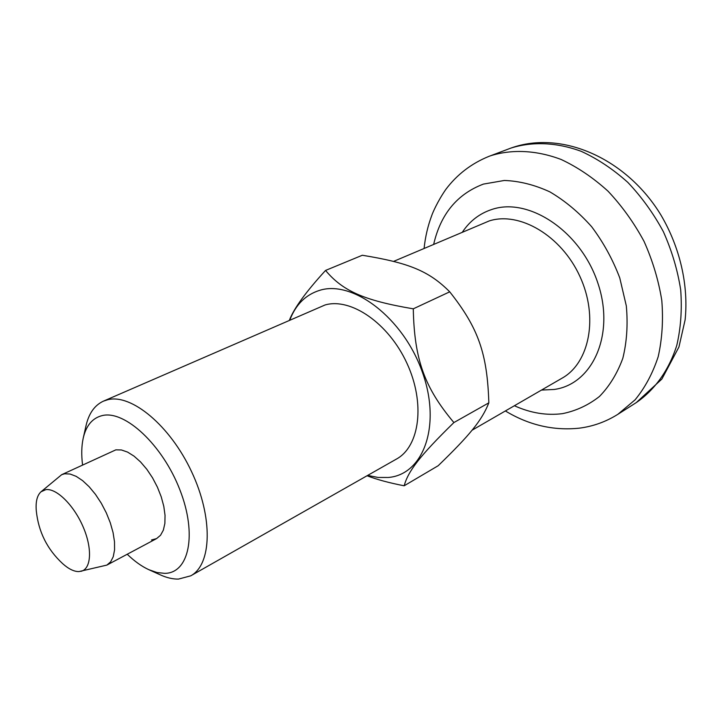 <?xml version="1.0" encoding="UTF-8"?>
<svg xmlns="http://www.w3.org/2000/svg" width="722" height="722" viewBox="0 0 722 722"><rect width="100%" height="100%" fill="white"/><g stroke="black" fill="none" stroke-linecap="round" stroke-linejoin="round"><path stroke-width="1.08" d="M41.028 491.772L61.686 474.679L64.718 473.767L70.124 474.038L76.18 476.349L82.615 480.635L89.149 486.736L95.466 494.371L101.27 503.198L106.287 512.81L110.276 522.746L113.056 532.547L114.5 541.744L114.563 549.92L113.246 556.707L110.646 561.833L106.883 565.091L78.933 571.589C74.05 571.643 68.617 568.99 62.652 563.638C47.255 549.379 38.474 531.816 36.308 510.941C35.522 501.781 37.102 495.391 41.028 491.772L45.775 489.66C56.424 487.973 73.969 505.256 83.229 527.105C92.615 548.928 91.216 569.297 80.819 571.355M151.494 540.002L156.602 538.585L160.537 535.264L163.352 530.138L164.878 523.414L165.04 515.373L163.804 506.357L161.223 496.799L157.405 487.133L152.532 477.82L146.828 469.291L140.555 461.945L134.03 456.133L127.55 452.08L121.404 449.959L115.863 449.842L61.686 474.679M149.364 569.929L160.212 574.811C166.647 577.753 172.738 579.179 178.469 579.089L190.752 575.822C211.781 564.631 213.297 517.656 191.565 471.656C170.085 425.565 131.404 393.643 107.804 399.708L103.417 401.152C94.519 405.277 88.689 413.625 85.909 426.197L83.301 437.803M127.225 554.243C134.418 561.202 141.593 566.337 148.759 569.658L156.972 572.519L164.679 573.349C188.938 573.385 197.467 534.596 179.868 489.796C162.603 444.933 124.87 409.979 102.316 415.565C92.425 417.993 86.035 425.61 83.156 438.444C81.514 446.169 81.315 454.995 82.561 464.923M190.752 575.822L396.45 459.066C419.735 446.44 425.502 403.183 406.928 363.256C388.617 323.221 350.883 297.446 325.08 304.964L103.417 401.152M367.056 475.753C376.767 479.516 389.131 482.865 404.158 485.789C408.183 471.186 419.5 456.205 453.894 422.56C424.536 387.633 414.293 359.484 413.282 308.826L449.725 291.823C428.751 270.723 408.309 262.763 362.327 255.254L325.55 270.434C306.065 291.697 294.034 308.24 289.459 320.072M367.66 475.41L378.157 477.468L388.292 477.477C423.426 474.715 441.702 425.565 422.253 371.83C403.291 317.978 352.905 279.793 319.72 290.325C305.74 294.675 295.803 304.522 289.901 319.882M449.725 291.823C478.478 328.131 487.269 353.59 488.839 402.831C481.782 420.637 469.553 435.294 438.191 465.717L404.158 485.789M488.839 402.831L453.894 422.56M413.282 308.826C363.238 300.388 342.472 290.632 325.55 270.434M433.678 244.298C440.655 214.073 457.243 194.01 483.433 184.092L504.326 180.473C519.262 180.996 534.415 184.778 549.803 191.835C564.929 200.725 578.882 212.358 591.67 226.735C603.393 242.393 612.752 259.451 619.765 277.916L626.317 305.893C628.005 324.53 626.84 341.984 622.833 358.265C617.283 373.436 609.494 386.171 599.45 396.477C588.394 405.159 576.102 410.872 562.573 413.634C546.644 415.692 530.589 413.056 514.398 405.737M488.938 156.367L490.572 155.772C511.952 149.075 536.347 150.122 561.147 159.481C577.6 167.188 593.231 177.765 608.041 191.195C622.021 206.059 634.024 222.791 644.051 241.392C652.661 260.678 658.581 280.371 661.794 300.451C663.365 320.297 662.164 339.042 658.202 356.668C652.751 373.274 645.053 387.651 635.116 399.798L617.897 414.293L636.281 402.605C654.71 389.934 668.888 370.296 676.785 345.378C680.837 327.941 682.137 309.431 680.693 289.856C677.615 270.064 671.839 250.678 663.383 231.708C653.509 213.414 641.659 196.98 627.833 182.395C613.168 169.237 597.663 158.894 581.318 151.367C556.662 142.27 532.34 141.35 510.95 148.073L488.938 156.367C471.403 163.488 457.017 174.534 445.772 189.48C437.451 201.51 432.532 213.098 431.819 215.327C427.866 225.842 425.294 236.861 424.094 248.386M462.45 232.033C469.869 220.932 479.769 213.378 492.142 209.371C528.892 196.953 580.84 231.32 597.834 283.015C615.37 334.557 592.527 384.266 554.243 389.456L541.473 390.079M393.598 261.391L489.29 220.905C519.506 211.23 561.238 235.525 579.838 276.273C598.728 316.886 589.522 362.904 562.068 378.175L472.035 430.231M617.897 414.293C605.948 421.783 593.087 426.413 579.306 428.164C553.476 430.863 528.829 425.132 505.373 410.953M510.273 148.317L511.185 147.992C562.176 129.707 627.066 158.903 661.126 215.364C680.025 247.619 688.662 285.235 685.124 319.846L678.951 346.966L661.866 379.068L636.281 402.605M156.602 538.585L106.883 565.091"/></g></svg>
